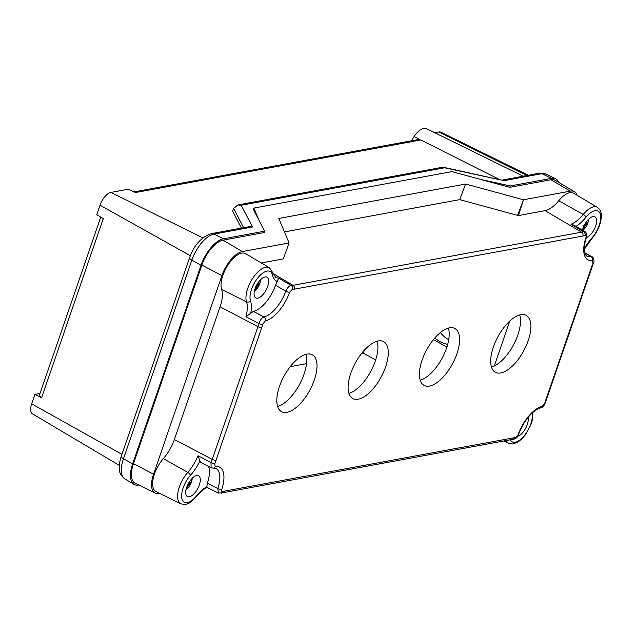 <?xml version="1.0" encoding="UTF-8"?>
<svg xmlns="http://www.w3.org/2000/svg" width="633" height="633" viewBox="0 0 633 633"><rect width="100%" height="100%" fill="white"/><g stroke="black" fill="none" stroke-linecap="round" stroke-linejoin="round"><path stroke-width="0.95" d="M447.721 344.289C443.005 343.6 438.732 341.464 434.911 337.887M440.378 332.578A27.947 23.817 -102.6 0 0 448.726 339.715M290.238 366.657L306.451 363.674M361.53 353.523L363.302 353.198A35.306 16.031 -61.6 0 1 364.458 350.089M134.093 191.886L417.843 139.608L420.818 139.972L499.809 179.693M420.818 139.972L135.462 192.543L128.452 189.18L110.917 192.416A12.826 5.824 118.4 0 0 100.03 205.227L96.778 214.69L103.274 218.646L41.588 397.785L39.301 395.53L100.742 217.103M241.45 228.109L232.659 211.2L233.609 208.423L243.634 227.706M41.588 397.785L34.91 394.375L31.65 403.83A12.826 5.824 118.4 0 0 32.362 413.784L119.305 465.366M252.52 226.978L249.093 226.701L211.248 233.672A5.887 4.922 79.6 0 1 213.97 234.083L252.52 226.978L241.213 205.242L444.508 167.792L442.475 167.262L237.794 204.965L241.213 205.242M233.609 208.423L237.794 204.965M444.508 167.792L502.301 180.247L443.416 167.278M480.645 179.424L510.269 185.952L551.438 178.364A26.475 12.019 -61.6 0 1 555.647 178.815A26.475 12.019 -61.6 0 1 558.757 182.431M138.833 485.02L138.69 485.044A26.475 12.019 -61.6 0 1 134.101 484.395A26.475 12.019 -61.6 0 1 132.637 463.847L201.017 265.243A26.475 12.019 -61.6 0 1 223.481 238.783L264.649 231.195L253.398 209.46M494.294 366.009L509.755 321.105M264.175 232.588L264.649 231.195M523.206 176.203L426.373 128.578A16.078 7.295 118.4 0 0 414.093 136.522A15.319 6.955 118.4 0 0 411.695 140.74M528.405 175.246L440.908 132.218A12.826 5.824 118.4 0 0 438.867 131.996L434.831 132.74M40.029 393.425L34.91 394.375M510.269 185.952L509.794 187.336M375.701 359.916L363.302 353.198M446.93 346.987L433.407 339.66M273.163 273.606L293.016 285.317A2.943 2.461 79.6 0 1 294.329 289.17L582.866 236.014A32.259 14.646 118.4 0 0 585.042 235.413C586.087 235.207 586.38 235.951 585.929 237.644A2.943 0.965 18.2 0 0 586.419 237.32C586.941 234.321 586.443 232.438 584.932 231.646L583.531 231.615A29.324 13.309 -61.6 0 1 581.553 232.161L293.016 285.317A29.324 13.309 -61.6 0 1 291.18 285.475C289.107 285.839 287.303 287.746 285.784 291.204A26.475 12.019 -61.6 0 1 263.929 316.943L253.35 311.373L245.913 316.698A28.754 13.056 -61.6 0 0 246.53 301.814L221.605 289.447A27.67 12.565 -61.6 0 1 220.078 306.799L174.376 439.516A27.67 12.565 -61.6 0 1 163.354 458.616A22.337 10.144 118.4 0 0 156.011 491.548L180.801 503.741C188.531 505.902 191.324 501.629 196.317 496.699C200.044 492.213 203.62 489.127 207.046 487.434L218.385 493.052M250.771 313.145A31.697 14.393 118.4 0 0 250.502 300.881A18.317 8.316 -61.6 0 1 258.414 277.207A18.317 8.316 -61.6 0 1 272.467 275.007A2.943 2.334 -13.3 0 0 273.021 273.084L275.537 277.23A28.754 13.056 -61.6 0 0 278.686 278.101L275.537 285.246L285.784 291.204A2.943 0.839 19.8 0 0 289.653 292.224L292.311 289.344A32.259 14.646 118.4 0 0 294.329 289.17M253.35 311.373A26.475 12.019 118.4 0 0 275.537 285.246M257.734 298.167A11.766 5.341 -61.6 0 1 255.779 297.921A11.766 5.341 -61.6 0 1 256.681 285.032A11.766 5.341 -61.6 0 1 266.984 277.23A11.766 5.341 -61.6 0 1 266.984 288.276A11.766 5.341 -61.6 0 1 257.734 298.167M213.281 468.159A2.943 2.485 -98.1 0 0 213.321 468.159L215.972 468.507A26.475 12.019 -61.6 0 1 217.839 488.534L207.355 483.256L206.864 486.682M206.975 486.611A31.697 14.393 118.4 0 0 196.349 496.082A18.317 8.316 -61.6 0 1 182.003 499.12A18.317 8.316 -61.6 0 1 190.43 475.351A2.943 1.187 -138.6 0 0 187.787 472.408A28.754 13.056 -61.6 0 0 198.034 455.744L200.447 462.193L211.106 467.787L213.321 468.159A2.943 2.485 -98.1 0 0 215.212 466.489L214.698 463.807A32.259 14.646 118.4 0 0 216.035 460.278L261.73 327.562A32.259 14.646 118.4 0 0 262.814 324.08L265.362 320.836A29.419 13.356 118.4 0 0 289.653 292.224M207.355 483.256A26.475 12.019 118.4 0 0 208.534 466.434M189.346 496.77A11.766 5.341 -61.6 0 1 187.392 496.525A11.766 5.341 -61.6 0 1 188.294 483.636A11.766 5.341 -61.6 0 1 198.596 475.826A11.766 5.341 -61.6 0 1 198.596 486.872A11.766 5.341 -61.6 0 1 189.346 496.77M584.947 231.654L573.981 225.19L571.013 224.24A28.754 13.056 -61.6 0 0 583.222 214.452A2.943 1.021 39.3 0 1 585.984 217.254A18.317 8.316 -61.6 0 1 600.321 214.215A18.317 8.316 -61.6 0 1 591.902 237.984A31.697 14.393 118.4 0 0 584.37 248.65M591.902 237.984A2.943 1.187 -138.6 0 1 591.808 238.681C597.876 231.369 601.057 223.734 601.35 215.774C601.413 212.095 600.092 209.286 597.378 207.347L573.617 193.247A22.337 10.144 118.4 0 0 558.741 200.724A27.67 12.565 -61.6 0 1 545.1 210.662L518.372 215.592L459.7 199.64L284.454 231.923M585.929 237.644A29.419 13.356 118.4 0 0 592.472 260.567A2.943 2.485 -98.1 0 0 591.127 256.666A26.475 12.019 -61.6 0 1 587.1 256.056C586.229 256.642 581.98 251.079 586.419 237.32M245.913 316.698L258.905 323.487C260.076 320.021 261.753 317.845 263.929 316.943A2.943 2.437 77.3 0 1 265.362 320.836M592.472 260.567L592.986 263.257A2.943 0.593 22.4 0 0 593.398 263.13C594.933 261.524 593.161 256.579 592.061 256.824L585.058 253.303M592.986 263.257A32.259 14.646 118.4 0 0 591.649 266.786L545.955 399.502A32.259 14.646 118.4 0 0 544.871 402.984L542.323 406.228A2.943 2.437 77.3 0 1 540.661 407.85L540.661 407.85C542.726 407.47 544.309 405.698 545.409 402.517L593.398 263.13M262.814 324.08A2.943 1.195 15.4 0 1 258.905 323.487A29.324 13.309 -61.6 0 1 257.924 326.652L212.229 459.368A29.324 13.309 -61.6 0 1 211.011 462.573L211.098 467.787M542.323 406.228A29.419 13.356 118.4 0 0 518.031 434.831A2.943 0.839 19.8 0 0 518.498 434.578C522.921 422.757 531.293 410.793 540.661 407.85M518.031 434.831L515.381 437.72A32.259 14.646 118.4 0 0 513.355 437.894L224.818 491.05A2.943 2.461 -100.4 0 1 223.045 492.696L218.369 493.044L217.839 488.534A2.943 0.965 18.2 0 0 221.756 489.42A29.419 13.356 118.4 0 0 215.212 466.489M159.69 493.36L159.025 493.487A24.062 10.927 -61.6 0 1 155.204 493.075A24.062 10.927 -61.6 0 1 153.526 474.212L221.914 275.608A24.062 10.927 -61.6 0 1 242.328 251.562L289.107 242.945L283.299 258.897L261.31 262.948M500.758 372.956A32.362 14.694 -61.6 0 1 495.378 372.291A32.362 14.694 -61.6 0 1 497.862 336.835A32.362 14.694 -61.6 0 1 526.189 315.369A32.362 14.694 -61.6 0 1 526.197 345.753A32.362 14.694 -61.6 0 1 500.758 372.956M429.459 386.09A32.362 14.694 -61.6 0 1 424.078 385.418A32.362 14.694 -61.6 0 1 426.571 349.97A32.362 14.694 -61.6 0 1 454.898 328.503A32.362 14.694 -61.6 0 1 454.898 358.887A32.362 14.694 -61.6 0 1 429.459 386.09M358.167 399.225A32.362 14.694 -61.6 0 1 352.787 398.553A32.362 14.694 -61.6 0 1 355.279 363.105A32.362 14.694 -61.6 0 1 383.606 341.638A32.362 14.694 -61.6 0 1 383.606 372.022A32.362 14.694 -61.6 0 1 358.167 399.225M286.868 412.36A32.362 14.694 -61.6 0 1 281.495 411.687A32.362 14.694 -61.6 0 1 283.98 376.239A32.362 14.694 -61.6 0 1 312.306 354.773A32.362 14.694 -61.6 0 1 312.314 385.157A32.362 14.694 -61.6 0 1 286.868 412.36M277.602 406.489A32.362 14.694 118.4 0 0 299.449 384.611A32.362 14.694 118.4 0 0 305.826 354.361M348.894 393.354A32.362 14.694 118.4 0 0 370.74 371.476A32.362 14.694 118.4 0 0 377.118 341.227M420.193 380.219A32.362 14.694 118.4 0 0 442.04 358.341A32.362 14.694 118.4 0 0 448.417 328.092M491.485 367.085A32.362 14.694 118.4 0 0 513.331 345.207A32.362 14.694 118.4 0 0 519.709 314.957M528.041 417.551A11.766 5.341 -61.6 0 1 525.54 428.501A11.766 5.341 -61.6 0 1 517.691 436.264M582.455 230.183A11.766 5.341 -61.6 0 1 588.049 219.801A11.766 5.341 -61.6 0 1 594.933 216.81A11.766 5.341 -61.6 0 1 595.162 227.326A11.766 5.341 -61.6 0 1 586.332 237.581M289.107 242.945L278.773 218.464L465.643 184.037L459.7 199.64M465.643 184.037L523.507 199.767L518.372 215.592M273.021 273.084L269.429 267.767L245.667 253.667A22.337 10.144 118.4 0 0 228.347 264.436A22.337 10.144 118.4 0 0 221.605 289.447M517.565 215.37L523.507 199.767L570.286 191.142A24.062 10.927 -61.6 0 1 574.455 191.744A24.062 10.927 -61.6 0 1 577.114 195.32M264.183 232.548L223.006 240.168A24.932 11.323 118.4 0 0 201.848 265.092L133.468 463.688A24.932 11.323 118.4 0 0 135.201 483.24L155.204 493.075M574.455 191.744L555.283 180.365A24.932 11.323 118.4 0 0 550.963 179.748L509.771 187.336L451.907 171.614L253.865 208.099L259.15 220.616M253.374 209.515L253.865 208.099M254.964 288.964L255.123 289.748A17.637 15.105 -110.6 0 0 256.919 286.614L257.528 285.894A17.637 5.309 25.1 0 0 258.921 285.269L256.982 284.494M254.68 289.914A5.737 2.603 118.4 0 0 255.123 289.748M260.543 279.754A8.348 3.79 -61.6 0 1 259.854 283.489A8.348 3.79 -61.6 0 1 259.767 283.719L260.59 279.707M254.355 291.22L257.267 288.339A8.348 3.79 -61.6 0 1 254.371 291.148M255.669 286.235L255.827 286.812A17.637 14.266 88.5 0 1 255.613 287.247M258.921 285.269A5.737 2.603 118.4 0 0 259.625 283.22A17.637 5.436 -167.1 0 1 258.153 284.075L257.987 283.497A17.637 15.659 -101.2 0 0 258.217 282.54M258.153 284.075L257.678 283.347M582.922 228.545L583.072 229.328A17.637 15.105 -110.6 0 0 584.876 226.195L585.485 225.475A17.637 5.309 25.1 0 0 586.878 224.85L584.939 224.074M582.629 229.494A5.737 2.603 118.4 0 0 583.08 229.328M588.548 219.287L587.812 223.061A8.348 3.79 -61.6 0 1 587.725 223.299L587.812 223.061A8.348 3.79 -61.6 0 0 588.5 219.334M582.835 230.412L585.224 227.92A8.348 3.79 -61.6 0 1 582.811 230.396M583.618 225.815L583.784 226.392A17.637 14.266 88.5 0 1 583.571 226.828M586.878 224.85A5.737 2.603 118.4 0 0 587.582 222.8A17.637 5.436 -167.1 0 1 586.111 223.655L585.944 223.077A17.637 15.659 -101.2 0 0 586.174 222.128M586.111 223.655L585.636 222.927M186.585 487.56L186.735 488.344A17.637 15.105 -110.6 0 0 188.531 485.21L189.148 484.498A17.637 5.309 25.1 0 0 190.541 483.865L188.602 483.09M186.292 488.51A5.737 2.603 118.4 0 0 186.735 488.344M192.21 478.303L191.467 482.085A8.348 3.79 -61.6 0 1 191.388 482.314L191.467 482.085A8.348 3.79 -61.6 0 0 192.155 478.358M185.975 489.823L188.879 486.943A8.348 3.79 -61.6 0 1 188.879 486.943A8.348 3.79 -61.6 0 1 185.991 489.752M187.281 484.838L187.447 485.416A17.637 14.266 88.5 0 1 187.233 485.843M190.541 483.865A5.737 2.603 118.4 0 0 191.245 481.816A17.637 5.436 -167.1 0 1 189.773 482.678L189.607 482.101A17.637 15.659 -101.2 0 0 189.837 481.143M189.773 482.678L189.299 481.942M202.861 237.881L110.917 192.416M121.932 454.32L31.65 403.83M190.359 255.748L100.03 205.227M503.385 180.761L541.927 173.664A5.887 4.922 -100.4 0 0 539.197 173.252L501.827 180.144M551.438 178.364L541.927 173.664A26.056 11.829 -61.6 0 1 546.073 174.107L555.647 178.815M211.248 233.672C201.231 237.169 194.03 245.185 189.623 257.71A5.887 1.804 19 0 0 191.862 260.123A26.056 11.829 -61.6 0 1 213.97 234.083L223.481 238.783M189.623 257.71L121.243 456.314A5.887 1.804 19 0 0 123.482 458.719L191.862 260.123L201.017 265.243M121.243 456.314C118.466 465.089 119.265 469.377 119.613 470.857C119.574 473.207 121.338 475.905 124.923 478.952A26.056 11.829 -61.6 0 1 123.482 458.719L132.637 463.847M414.093 136.522L420.019 139.671M526.893 175.523L438.867 131.996M532.036 413.199A18.317 8.316 -61.6 0 1 524.322 435.639A18.317 8.316 -61.6 0 1 510.356 439.769M506.297 440.513A21.261 9.653 118.4 0 0 508.758 443.329L503.931 440.948M250.502 300.881A2.943 2.413 161.3 0 1 246.53 301.814A21.261 9.653 118.4 0 1 252.947 278.006A21.261 9.653 118.4 0 1 269.429 267.767M272.467 275.007A31.697 14.393 118.4 0 0 277.571 281.582M196.349 496.082A2.943 1.021 39.3 0 1 196.317 496.699M163.354 458.616L187.787 472.408A21.261 9.653 118.4 0 0 180.801 503.741M190.43 475.351A31.697 14.393 118.4 0 0 199.751 461.315M597.378 207.347A21.261 9.653 118.4 0 0 583.222 214.452L558.741 200.724M575.967 226.361A31.697 14.393 118.4 0 0 585.984 217.254M571.013 224.24L583.531 231.615A2.943 2.334 -109.9 0 1 585.042 235.413M582.866 236.014A2.943 2.461 -100.4 0 0 581.553 232.161L545.1 210.662M278.686 278.101L291.18 285.475A2.943 2.556 91.2 0 1 292.311 289.344M591.649 266.786A2.943 0.902 19 0 0 592.132 266.493M220.078 306.799L257.924 326.652A2.943 0.902 19 0 0 261.73 327.562M545.955 399.502A2.943 0.902 19 0 0 546.429 399.209M174.376 439.516L212.229 459.368A2.943 0.902 19 0 0 216.035 460.278M544.871 402.984A2.943 1.195 15.4 0 0 545.409 402.517M198.034 455.744L211.011 462.573A2.943 0.593 22.4 0 0 214.698 463.807M515.381 437.72A2.943 2.556 91.2 0 1 513.015 439.413L513.015 439.413C516.045 438.732 517.873 437.118 518.498 434.578M221.344 493.17A2.943 2.334 -109.9 0 0 222.65 491.651C221.605 491.857 221.305 491.113 221.756 489.42M513.355 437.894A2.943 2.461 79.6 0 1 511.583 439.539L513.015 439.413M224.818 491.05A32.259 14.646 118.4 0 0 222.65 491.651M550.963 179.748L570.286 191.142M223.006 240.168L242.328 251.562M201.848 265.092L221.914 275.608M133.468 463.688L153.526 474.212M258.984 283.687A5.135 2.334 -61.6 0 1 258.422 285.174M257.979 284.003L257.417 283.758M257.528 285.894L256.563 285.254M256.919 286.614L256.088 286.203M586.933 223.267A5.135 2.334 -61.6 0 1 586.38 224.755M585.936 223.584L585.375 223.338M585.485 225.475L584.52 224.834M584.876 226.195L584.045 225.783M190.596 482.291A5.135 2.334 -61.6 0 1 190.042 483.778M189.591 482.599L189.038 482.362M189.148 484.498L188.183 483.849M188.531 485.21L187.7 484.799M539.197 173.252L546.073 174.107M124.923 478.952L134.101 484.395M532.82 412.479L532.329 420.035L530.842 424.885L525.493 434.705L522.233 438.558L518.023 442.016L512.706 444.002L508.758 443.329M591.808 238.681L584.386 249.275M223.045 492.696L511.583 439.539M592.053 256.824L584.908 252.836M257.267 288.339A17.653 17.653 0 0 0 259.767 283.719M258.05 284.082L257.394 283.806M585.224 227.92A17.653 17.653 0 0 0 587.725 223.299M586.008 223.663L585.351 223.386M188.879 486.935A17.653 17.653 0 0 0 191.388 482.314M189.671 482.678L189.006 482.401"/></g></svg>
